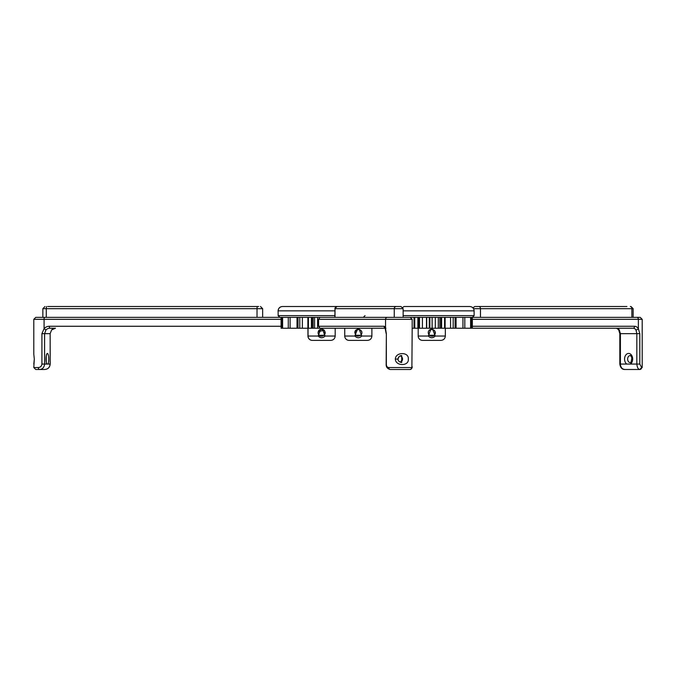 <?xml version="1.0" encoding="UTF-8"?>
<svg xmlns="http://www.w3.org/2000/svg" width="676" height="676" viewBox="0 0 676 676"><rect width="100%" height="100%" fill="white"/><g stroke="black" fill="none" stroke-linecap="round" stroke-linejoin="round"><path stroke-width="1.01" d="M334.84 315.624L278.166 315.624L279.898 317.365L334.84 317.365L335.017 308.678A2.172 2.087 -90 0 1 337.104 306.507L341.634 306.507M404.273 317.365L470.606 317.365L470.606 328.223L455.092 328.223L455.092 317.365L456.08 317.365L456.08 328.223M470.606 317.365L472.389 317.365L474.121 315.624L403.133 315.624M321.117 328.223L318.134 336.031L319.173 335.254L318.134 332.769C318.295 326.229 328.595 330.572 324.041 335.254L325.08 336.031L322.097 328.223M324.007 335.288L324.041 335.254C321.556 336.589 319.934 336.589 319.173 335.254C317.281 332.93 317.872 330.961 320.948 329.356C324.624 329.085 325.655 331.046 324.041 335.254L319.224 335.304M312.38 340.374L330.843 340.374L312.38 340.374A4.343 4.343 0 0 1 308.028 336.031L318.134 336.031C320.449 338.321 322.765 338.321 325.08 336.031L335.186 336.031L335.186 328.223L313.216 328.223M318.134 332.769L318.337 333.936M319.216 335.288L320.542 336.073M323.981 330.226L318.295 331.713M322.646 336.082L320.458 336.048M318.328 333.927L318.185 333.361M312.304 340.374L330.767 340.374L312.304 340.374A4.343 4.343 0 0 1 307.96 336.031L307.96 328.223M321.793 336.242L322.596 336.099M355.897 335.271L355.88 335.254C351.706 326.085 365.978 328.967 360.739 335.254L355.88 335.254L354.841 336.031C357.148 338.321 359.463 338.321 361.778 336.031L360.739 335.254C358.415 336.445 356.793 336.445 355.88 335.254L354.832 332.769C354.993 326.229 365.293 330.572 360.739 335.254L360.714 335.279M371.885 328.223L371.885 336.031L361.778 336.031L358.77 328.223M357.849 328.223L354.841 336.031L344.735 336.031A4.343 4.343 0 0 0 349.078 340.374L367.541 340.374L349.078 340.374M360.494 330.065L359.928 329.694M358.432 329.296L355.052 331.561M431.288 328.223L428.297 336.031L429.336 335.254L428.288 332.769C428.449 326.229 438.749 330.572 434.195 335.254L435.234 336.031L432.234 328.223M434.989 334.079L434.195 335.254L429.336 335.254L430.739 336.09L428.761 334.51M422.534 340.374L440.997 340.374L422.534 340.374A4.343 4.343 0 0 1 418.19 336.031L428.297 336.031C430.612 338.321 432.919 338.321 435.234 336.031L445.34 336.031L445.34 328.223M404.628 306.507L469.778 306.507L404.628 306.507A4.343 2.898 90 0 0 402.786 307.495M278.098 310.85L278.166 315.624L278.098 310.85C278.351 308.205 279.796 306.76 282.441 306.507L360.638 306.507M320.272 306.507L309.98 306.507M320.162 306.507L319.207 306.507M360.705 306.507L282.509 306.507C279.872 306.76 278.419 308.205 278.166 310.85L334.84 310.85M384.365 306.507L370.034 306.507M626.736 364.068L630.514 364.068A5.645 4.048 -90 0 0 631.756 355.5A5.645 4.048 -90 0 0 625.486 355.5A5.645 4.048 -90 0 0 626.736 364.068L619.816 364.068C620.424 367.812 622.165 369.62 625.038 369.493C622.207 369.282 620.661 367.474 620.407 364.068L620.407 333.657L619.292 329.972A5.433 3.786 90 0 0 616.504 328.223L618.641 329.711A1.952 0.946 -32.7 0 0 618.641 329.711A1.952 0.946 -32.7 0 0 619.292 329.972M625.038 369.493L639.775 369.493A1.952 1.876 -90 0 0 641.651 367.541L639.809 364.068L639.809 333.657L638.355 328.646A7.385 5.146 90 0 0 634.578 326.271L472.338 326.271M472.338 319.317L642.2 319.317L640.248 317.365L472.338 317.365L472.338 328.223L633.175 328.223A5.433 3.786 -90 0 1 635.955 329.972L636.834 333.657L636.834 364.068C637.198 367.474 638.178 369.282 639.775 369.493L641.651 367.541M635.955 329.972A1.952 0.946 -32.7 0 0 638.355 328.646L638.355 319.317A1.952 1.403 -90 0 0 636.961 317.365M472.338 328.223L470.606 328.223M450.562 317.365L450.562 328.223L453.182 328.223L453.19 317.365L453.182 328.223L455.092 328.223M450.562 328.223L444.58 328.223L444.58 317.365M441.614 317.365L441.614 328.223L444.58 328.223M441.614 328.223L441.031 328.223L441.031 317.365M439.831 317.365L439.831 328.223L441.031 328.223M439.755 328.223L432.116 328.223L432.116 317.365L432.141 328.223L429.268 328.223L429.268 317.365M426.708 317.365L426.708 328.223L429.268 328.223M426.708 328.223L419.095 328.223M418.436 317.365L418.436 328.223L418.782 317.365M418.436 328.223L417.886 328.223L417.886 317.365M414.76 317.365L414.76 328.223L417.886 328.223M414.76 328.223L412.183 328.223L411.887 367.541L388.784 367.541C387.171 367.406 386.359 366.248 386.351 364.068L386.351 333.657L385.54 328.646A7.385 2.011 -90 0 0 384.061 326.271L318.599 326.271L319.959 328.223L385.244 328.223M626.939 306.507L475.541 306.507M471.409 317.365L471.409 328.223M419.509 317.365L419.509 328.223M422.415 317.365L422.415 328.223M435.31 317.365L435.31 328.223M438.293 317.365L438.293 328.223M462.959 317.365L462.959 328.223M464.809 317.365L464.809 328.223M33.8 364.077L34.307 359.074L33.8 354.165L33.8 319.317L44.084 319.317A1.952 0.473 -90 0 1 44.557 317.365L35.752 317.365L42.85 317.365L42.85 308.678L257.024 308.678A2.172 0.524 -90 0 1 257.556 306.507L47.945 306.507M281.081 319.317L44.084 319.317L44.084 328.646L45.96 329.972A5.433 5.273 90 0 1 49.83 328.223A1.952 0.473 -90 0 1 49.356 326.271A7.385 7.166 -90 0 0 44.084 328.646L41.92 333.657L41.92 364.068C41.574 366.248 40.374 367.406 38.312 367.541L33.8 367.541L34.307 359.074L33.8 354.165M46.737 364.068L48.013 364.068A5.645 1.369 90 0 0 48.706 357.714A5.645 1.369 90 0 0 47.379 353.421A5.645 1.369 90 0 0 46.053 357.714A5.645 1.369 90 0 0 46.737 364.068L41.92 364.068M33.8 367.541L35.752 369.493L39.622 369.493C42.495 369.282 44.16 367.474 44.599 364.068L44.599 333.657L45.96 329.972M38.312 367.541A1.952 1.301 -90 0 0 39.622 369.493L44.599 369.493C47.945 369.265 49.813 367.457 50.21 364.068L50.151 364.068C49.745 367.474 47.895 369.282 44.599 369.493M49.83 328.223L55.466 328.223A5.433 5.273 -90 0 0 51.587 329.972L50.151 333.657L50.21 364.068L48.013 364.068M55.466 328.223L51.663 329.888M51.587 329.972L50.151 333.657L50.151 364.068M257.024 317.365L257.024 308.678L262.651 308.678L262.651 317.365L281.081 317.365L44.557 317.365M258.697 306.507L257.556 306.507M386.351 333.657L386.165 364.068C385.979 366.95 387.323 368.758 390.204 369.493L409.969 369.493L390.204 369.493A1.952 1.411 -90 0 1 388.784 367.541M397.961 359.074C398.299 356.962 399.55 355.804 401.713 355.593L401.688 362.547M395.35 359.074C395.477 366.35 409.242 366.358 408.296 359.074C409.25 351.782 395.477 351.79 395.35 359.074L398.046 359.074C397.885 360.705 399.11 361.863 401.721 362.547M412.183 366.688C412.335 367.947 411.6 368.885 409.969 369.493A1.952 1.91 -90 0 0 411.887 367.541M385.548 329.187A1.952 1.276 -14.1 0 1 385.531 329.127A1.952 1.276 -14.1 0 1 385.54 328.646L385.54 319.317A1.952 1.884 -90 0 1 387.424 317.365L319.959 317.365L318.599 319.317L318.599 326.271M317.576 317.365L317.576 328.223L319.959 328.223M311.999 317.365L311.999 328.223L313.132 328.223L313.132 317.365M311.999 328.223L311.416 328.223L311.416 317.365M308.433 317.365L308.433 328.223L311.416 328.223M308.433 328.223L281.081 328.223L281.081 317.365M409.783 317.365L387.424 317.365M400.868 306.507L337.104 306.507M281.858 317.365L281.858 328.223M282.619 317.365L282.619 328.223M288.28 317.365L288.28 328.223M290.097 317.365L290.097 328.223M299.772 317.365L299.772 328.223L299.772 317.365M302.375 317.365L302.375 328.223M314.594 317.365L314.594 328.223M403.133 310.85L474.121 310.85C473.868 308.205 472.423 306.76 469.778 306.507M630.133 362.547A3.473 2.493 90 0 1 627.649 359.074A3.473 2.493 90 0 1 630.133 355.593C630.26 355.035 630.835 355.762 631.866 357.773C631.291 361.922 630.716 363.519 630.133 362.547M639.809 364.068L630.514 364.068M639.809 333.657L619.816 333.657L619.816 364.068M633.175 328.223A1.952 1.403 -90 0 0 634.578 326.271M630.311 306.507A2.172 1.555 90 0 1 631.866 308.678L633.15 308.678L630.978 306.507M473.546 308.678L480.467 308.678A2.172 1.555 -90 0 0 478.912 306.507M480.467 317.365L480.467 308.678L631.866 308.678L631.866 317.365M414.033 317.365L414.033 328.223M426.497 317.365L426.497 328.223M429.877 317.365L429.877 328.223M445.129 317.365L445.129 328.223M46.086 358.263A3.473 0.845 -90 0 1 46.086 359.877M281.081 326.271L49.356 326.271M50.151 333.657L41.92 333.657M46.805 306.507A2.172 0.524 90 0 0 46.281 308.678L46.281 317.365M400.429 355.855L401.89 357.105L402.457 359.108L400.429 362.285A3.473 3.346 90 0 0 400.445 355.846M385.159 328.046A1.952 1.884 -90 0 1 384.061 326.271M318.599 319.317L412.183 319.317L410.222 317.365M335.017 317.365L335.017 308.678L394.252 308.678A2.172 2.087 -90 0 1 396.339 306.507M394.252 317.365L394.252 308.678L403.133 308.678L400.961 306.507M298.015 317.365L298.015 328.223M297.009 317.365L297.009 328.223M307.867 317.365L307.867 328.223M365.048 315.624L363.316 317.365M278.098 315.624L279.83 317.365M474.121 315.624L474.121 310.85M335.186 336.031C334.924 338.668 333.479 340.113 330.843 340.374M308.028 328.223L308.028 336.031M321.599 336.242L320.576 336.09M319.511 329.998L318.869 330.632M371.885 336.031C371.631 338.668 370.178 340.113 367.541 340.374M434.119 335.321L434.195 335.254C438.935 327.252 424.241 328.097 429.336 335.254C431.356 336.58 432.978 336.58 434.195 335.254L435.217 333.15L435.065 331.679M445.34 336.031C445.087 338.668 443.633 340.113 440.997 340.374M418.19 328.223L418.19 336.031M324.049 330.294L321.632 329.288L320.035 329.668L318.295 331.73M320.728 336.133L319.283 335.355M428.322 333.243L429.336 335.254M360.545 330.108L359.843 329.651M358.576 329.305L356.717 329.677L355.044 331.57M344.735 328.223L344.735 336.031M642.2 367.541L642.2 319.317M618.641 329.702L619.816 333.657M472.879 307.808L474.873 306.507M633.15 317.365L633.15 308.678M46.374 362.928L46.619 363.189C46.103 365.446 46.095 352.678 46.619 354.951L46.374 355.213M33.8 319.317L35.752 317.365M262.651 308.678L260.48 306.507M42.85 308.678L45.022 306.507M401.721 355.593C399.947 355.491 398.722 356.649 398.046 359.074M386.165 333.657L385.066 327.885L385.945 328.223M334.84 308.678L337.011 306.507M403.133 317.365L403.133 308.678M412.183 328.223L412.183 319.317"/></g></svg>
